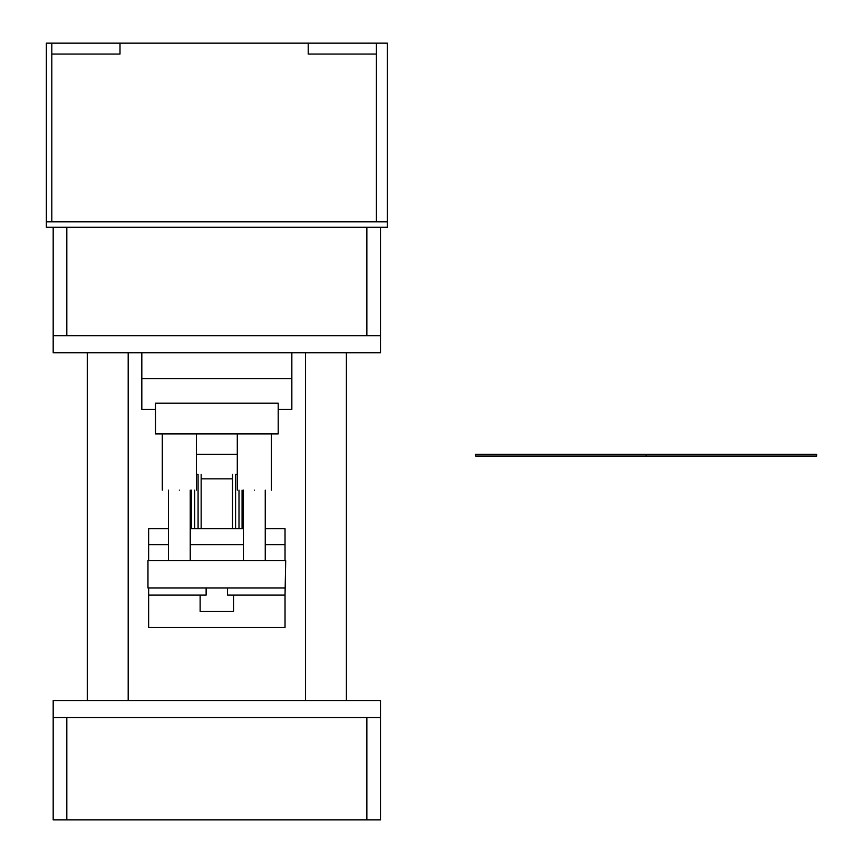 <?xml version="1.0" encoding="UTF-8"?>
<svg xmlns="http://www.w3.org/2000/svg" width="863" height="863" viewBox="0 0 863 863"><rect width="100%" height="100%" fill="white"/><g stroke="black" fill="none" stroke-linecap="round" stroke-linejoin="round"><path stroke-width="1.29" d="M120 43.15L120 54.056L51.812 54.056L51.812 43.15L387.314 43.15L387.314 221.813L46.354 221.813L51.812 221.813L51.812 43.15L46.354 43.15L46.354 227.271L387.314 227.271L387.314 221.813L376.408 221.813L376.408 43.15L376.408 54.056L308.21 54.056L308.21 43.15M66.818 227.271L66.818 335.696L380.497 335.696L380.497 352.74L53.182 352.74L53.182 335.696L66.818 335.696L66.818 227.271M366.861 227.271L366.861 335.696L366.861 227.271M53.182 227.271L53.182 335.696L380.497 335.696L380.497 227.271M366.861 819.85L366.861 717.563L53.182 717.563L53.182 700.519L380.497 700.519L380.497 717.563L366.861 717.563L366.861 819.85L66.818 819.85L66.818 717.563L66.818 819.85L53.182 819.85L53.182 717.563L380.497 717.563L380.497 819.85L366.861 819.85M278.21 403.204L155.469 403.204L155.469 409.342L141.823 409.342L141.823 378.652L291.845 378.652L291.845 409.342L278.21 409.342L278.21 403.204L269.342 403.204M141.823 352.74L141.823 378.652M291.845 352.74L291.845 378.652M254.337 490.141C232.363 490.141 232.363 490.141 254.337 490.141C276.322 490.141 276.322 490.141 254.337 490.141M179.331 490.141C157.346 490.141 157.346 490.141 179.331 490.141C201.316 490.141 201.316 490.141 179.331 490.141M155.469 409.342L155.469 433.884L278.21 433.884L278.21 409.342M244.11 403.204L189.558 403.204M164.326 403.204L155.469 403.204M233.539 611.306L233.539 595.114L285.027 595.114L285.027 627.509L148.641 627.509L148.641 595.114L200.13 595.114L200.13 611.306L233.539 611.306L200.13 611.306M148.641 587.951L148.641 595.114L206.128 595.114L206.128 587.951L147.961 587.951L147.961 560.68L285.707 560.68L285.027 595.114L227.541 595.114L227.541 587.951L285.027 587.951M206.128 587.951L227.541 587.951M237.293 454.348L196.376 454.348M232.525 478.846L201.155 478.846M168.425 528.631L148.641 528.631L148.641 544.65L168.425 544.65L148.641 544.65L148.641 560.68M190.238 560.68L190.238 490.141L190.238 528.631L243.431 528.631M265.254 528.631L285.027 528.631L285.027 544.65L265.254 544.65L285.027 544.65L285.027 560.68M190.238 544.65L243.431 544.65L190.238 544.65M198.08 528.631L198.08 474.413C202.039 474.413 202.039 474.413 198.08 474.413L196.376 474.413M237.293 474.413L235.588 474.413C231.629 474.413 231.629 474.413 235.588 474.413L235.588 528.631M646.16 456.052L816.646 456.052L816.646 454.348L475.686 454.348L475.686 456.052L646.16 456.052L646.16 454.348M194.671 490.141L194.671 528.631M238.997 490.141L238.997 528.631M87.271 352.74L87.271 700.519M128.188 352.74L128.188 700.519M346.397 352.74L346.397 700.519M305.48 352.74L305.48 700.519M237.293 490.141L237.293 433.884M162.287 490.141L162.287 433.884M196.376 490.141L196.376 433.884M271.392 490.141L271.392 433.884M168.425 490.141L168.425 560.68M265.254 490.141L265.254 560.68M243.431 490.141L243.431 560.68M191.608 528.631L191.608 490.141M201.155 528.631L201.155 474.413M232.525 528.631L232.525 474.413M242.072 528.631L242.072 490.141"/></g></svg>
